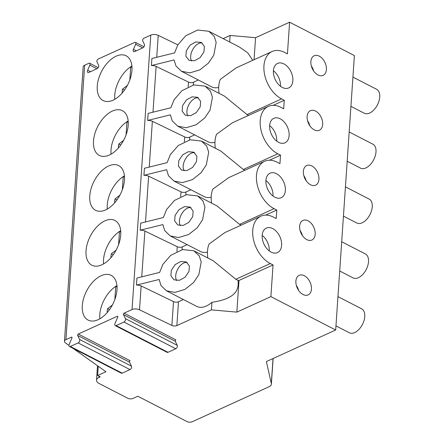 <?xml version="1.0" encoding="UTF-8"?>
<svg xmlns="http://www.w3.org/2000/svg" width="444" height="444" viewBox="0 0 444 444"><rect width="100%" height="100%" fill="white"/><g stroke="black" fill="none" stroke-linecap="round" stroke-linejoin="round"><path stroke-width="0.67" d="M177.839 44.85L158.225 35.359A5.383 2.603 -176.1 0 0 150.76 35.115L143.989 38.201A1.793 1.049 -62.7 0 0 142.757 41.042L144.394 44.394A2.153 1.254 -62.7 0 1 142.918 47.802L134.538 51.621A2.153 1.254 -62.7 0 1 133.683 51.654A2.153 1.254 -62.7 0 1 133.444 49.384L135.664 44.272A1.793 1.049 -62.7 0 0 135.464 42.38A1.793 1.049 -62.7 0 0 134.754 42.408L98.202 59.052A1.793 1.049 -62.7 0 0 96.97 61.894L98.607 65.251A2.153 1.254 -62.7 0 1 97.131 68.659L88.75 72.472A2.153 1.254 -62.7 0 1 87.89 72.505A2.153 1.254 -62.7 0 1 87.657 70.235L89.871 65.124A1.793 1.049 -62.7 0 0 89.677 63.231A1.793 1.049 -62.7 0 0 88.961 63.259L84.654 65.224A5.383 2.603 -176.1 0 0 83.172 66.861L64.463 341.281A5.383 2.603 -176.1 0 0 65.501 342.968L68.987 345.443M98.257 366.278L97.625 375.53L100.216 376.862L98.984 377.428A8.974 4.335 -176.1 0 0 96.509 380.153A8.974 4.335 -176.1 0 0 99.273 383.583L127.783 398.268A3.591 1.732 -176.1 0 0 132.85 398.479L137.801 396.226L187.046 421.595A3.591 1.732 -176.1 0 0 192.113 421.8L268.898 386.829A8.974 4.335 -176.1 0 0 271.373 384.104A8.974 4.335 -176.1 0 0 271.323 383.477L266.378 361.566L335.681 330.003L354.39 55.578L289.593 22.2L255.561 37.701L230.125 35.448L223.138 38.628M166.472 290.809L196.753 306.404A24.054 14.036 -62.7 0 0 211.927 302.325L211.416 309.873L176.867 325.607A3.591 1.732 3.9 0 1 171.889 325.446L139.516 309.784A5.383 2.603 -176.1 0 0 132.057 309.54L124.065 313.175A0.899 0.522 117.3 0 0 123.449 314.596L175.286 341.303A0.899 0.522 117.3 0 1 175.902 339.882L124.065 313.175M117.81 316.561L117.255 316.278A0.899 0.522 117.3 0 1 117.616 316.267A0.899 0.522 117.3 0 1 117.716 317.21L115.046 323.365A2.153 1.254 -62.7 0 0 115.279 325.635A2.153 1.254 -62.7 0 0 116.139 325.602L123.948 322.044A2.153 1.254 -62.7 0 0 125.424 318.637L123.449 314.596M117.255 316.278L78.277 334.032A0.899 0.522 117.3 0 0 77.661 335.453L129.498 362.154A0.899 0.522 117.3 0 1 130.114 360.733L78.277 334.032M72.022 337.418L71.467 337.129A0.899 0.522 117.3 0 1 71.828 337.118A0.899 0.522 117.3 0 1 71.922 338.062L69.253 344.217A2.153 1.254 -62.7 0 0 69.492 346.486A2.153 1.254 -62.7 0 0 70.346 346.453L78.155 342.901A2.153 1.254 -62.7 0 0 79.637 339.488L77.661 335.453M71.467 337.129L65.945 339.649A5.383 2.603 -176.1 0 0 64.463 341.281M109.363 155.034A25.158 14.68 -62.7 0 0 126.867 132.44A25.158 14.68 -62.7 0 0 122.383 110.695A25.158 14.68 -62.7 0 0 112.36 111.078A25.158 14.68 -62.7 0 0 94.861 133.677A25.158 14.68 -62.7 0 0 99.339 155.422A25.158 14.68 -62.7 0 0 109.363 155.034M105.622 209.918A25.158 14.68 -62.7 0 0 123.121 187.324A25.158 14.68 -62.7 0 0 118.642 165.579A25.158 14.68 -62.7 0 0 108.619 165.967A25.158 14.68 -62.7 0 0 91.12 188.561A25.158 14.68 -62.7 0 0 95.599 210.306A25.158 14.68 -62.7 0 0 105.622 209.918M101.881 264.807A25.158 14.68 -62.7 0 0 119.381 242.208A25.158 14.68 -62.7 0 0 114.902 220.463A25.158 14.68 -62.7 0 0 104.878 220.851A25.158 14.68 -62.7 0 0 87.379 243.445A25.158 14.68 -62.7 0 0 91.858 265.19A25.158 14.68 -62.7 0 0 101.881 264.807M98.141 319.691A25.158 14.68 -62.7 0 0 115.64 297.091A25.158 14.68 -62.7 0 0 111.161 275.347A25.158 14.68 -62.7 0 0 101.138 275.735A25.158 14.68 -62.7 0 0 83.633 298.329A25.158 14.68 -62.7 0 0 88.117 320.08A25.158 14.68 -62.7 0 0 98.141 319.691M113.103 100.15A25.158 14.68 -62.7 0 0 130.608 77.556A25.158 14.68 -62.7 0 0 126.124 55.805A25.158 14.68 -62.7 0 0 116.1 56.194A25.158 14.68 -62.7 0 0 98.601 78.793A25.158 14.68 -62.7 0 0 103.086 100.538A25.158 14.68 -62.7 0 0 113.103 100.15M131.901 66.078A25.158 14.68 -62.7 0 0 130.708 66.816L131.996 67.499M129.815 79.964L130.708 66.816A25.158 14.68 -62.7 0 0 114.802 99.278M127.367 85.448L122.527 89.15A14.641 8.547 -62.7 0 0 122.139 93.079M122.527 89.15L124.453 90.143M126.59 86.208L126.867 86.352M128.161 120.968A25.158 14.68 -62.7 0 0 126.967 121.7L128.255 122.383M111.061 154.162A25.158 14.68 -62.7 0 1 126.967 121.7L126.074 134.848M123.626 140.332L118.787 144.034A14.641 8.547 -62.7 0 0 118.393 147.963M118.787 144.034L120.713 145.027M122.849 141.098L123.127 141.236M122.333 189.738L123.227 176.601L124.514 177.267M119.88 195.216L115.046 198.923A14.641 8.547 -62.7 0 0 114.652 202.847M124.42 175.852A25.158 14.68 -62.7 0 0 123.227 176.584A25.158 14.68 -62.7 0 0 107.32 209.046M115.046 198.923L116.972 199.911M119.109 195.982L119.386 196.126M118.587 244.622L119.486 231.485L120.774 232.151M116.139 250.105L111.305 253.807A14.641 8.547 -62.7 0 0 110.911 257.731M120.679 230.736A25.158 14.68 -62.7 0 0 119.486 231.474A25.158 14.68 -62.7 0 0 103.574 263.93M111.305 253.807L113.231 254.795M115.362 250.866L115.645 251.01M114.846 299.506L115.745 286.374L117.033 287.035M112.399 304.989L107.565 308.691A14.641 8.547 -62.7 0 0 107.171 312.615M116.933 285.62A25.158 14.68 -62.7 0 0 115.74 286.358A25.158 14.68 -62.7 0 0 99.833 318.814M107.565 308.691L109.49 309.684M111.622 305.75L111.905 305.894M183.411 299.528L178.488 301.77A3.591 1.732 -176.1 0 1 173.515 301.609L141.142 285.947A5.383 2.603 -176.1 0 0 136.441 285.098L136.924 278.044L159.612 272.427L162.909 264.324L170.74 255.328L182.678 249.561L193.889 250.81L199.217 255.844L201.204 261.949L198.84 274.675L193.551 282.584L184.932 289.394L174.881 292.413L166.478 290.803L161.017 285.548L159.135 279.487L136.441 285.098M187.152 244.644L182.234 246.886A3.591 1.732 -176.1 0 1 177.256 246.725L144.883 231.063A5.383 2.603 -176.1 0 0 140.187 230.214L140.665 223.16L163.359 217.543L166.65 209.44L174.481 200.444L186.419 194.677L197.63 195.926L202.958 200.96L204.95 207.059L202.581 219.786L197.291 227.7L188.678 234.51L178.621 237.529L170.219 235.919L164.757 230.664L162.876 224.603L140.187 230.214M190.892 189.76L185.975 192.002A3.591 1.732 -176.1 0 1 180.997 191.841L148.623 176.179A5.383 2.603 -176.1 0 0 143.928 175.33L144.405 168.27L167.099 162.659L170.391 154.556L178.222 145.56L190.16 139.788L201.371 141.042L206.699 146.07L208.691 152.175L206.327 164.902L201.032 172.816L192.419 179.626L182.362 182.645L173.959 181.035L168.498 175.774L166.617 169.713L143.928 175.33M194.633 134.876L189.716 137.118A3.591 1.732 -176.1 0 1 184.737 136.957L152.364 121.29A5.383 2.603 -176.1 0 0 147.669 120.446L148.152 113.387L170.84 107.775L174.131 99.672L181.962 90.67L193.9 84.904L205.111 86.158L210.439 91.187L212.432 97.292L210.068 110.018L204.778 117.932L196.159 124.742L186.103 127.761L177.7 126.152L172.239 120.89L170.357 114.83L147.669 120.446M198.379 79.992L193.456 82.234A3.591 1.732 -176.1 0 1 188.484 82.068L156.11 66.406A5.383 2.603 -176.1 0 0 151.41 65.562L151.892 58.503L174.581 52.892L177.872 44.783L185.703 35.786L197.641 30.02L208.852 31.274L214.186 36.303L216.173 42.408L213.808 55.134L208.519 63.042L199.9 69.852L189.849 72.877L181.441 71.262L175.985 66.006L174.098 59.946L151.41 65.562M194.483 60.761L200.061 57.676L203.946 51.959L204.373 46.454L201.26 42.402L195.771 41.941L190.193 45.027L186.308 50.749L185.881 56.249L188.989 60.306L194.483 60.761M190.742 115.645L196.32 112.565L200.205 106.843L200.633 101.337L197.519 97.286L192.024 96.825L186.447 99.911L182.567 105.633L182.14 111.133L185.248 115.19L190.742 115.645M187.002 170.529L192.579 167.449L196.459 161.727L196.892 156.221L193.778 152.17L188.284 151.715L182.706 154.795L178.827 160.517L178.394 166.023L181.507 170.074L187.002 170.529M183.261 225.413L188.839 222.333L192.718 216.611L193.151 211.105L190.038 207.054L184.543 206.599L178.965 209.679L175.086 215.401L174.653 220.907L177.767 224.958L183.261 225.413M179.52 280.297L185.098 277.217L188.978 271.495L189.405 265.995L186.297 261.938L180.802 261.483L175.225 264.563L171.34 270.285L170.912 275.791L174.026 279.842L179.52 280.297M230.125 35.448L229.676 41.997M170.219 235.919L200.494 251.52A24.054 14.036 -62.7 0 0 207.459 252.081M173.959 181.035L204.234 196.631A24.054 14.036 -62.7 0 0 211.2 197.197M177.7 126.152L207.975 141.747A24.054 14.036 -62.7 0 0 214.94 142.313M181.441 71.268L211.716 86.863A24.054 14.036 -62.7 0 0 218.687 87.424M289.593 22.2L287.435 53.874L284.709 52.475A26.568 17.344 65.5 0 0 272.117 51.504A26.568 17.344 65.5 0 0 264.546 74.253A26.568 17.344 65.5 0 0 281.546 98.89L284.265 100.294L283.688 108.763L280.969 107.359A26.568 17.344 65.5 0 0 268.376 106.388A26.568 17.344 65.5 0 0 260.806 129.137A26.568 17.344 65.5 0 0 277.805 153.774L280.525 155.178L279.948 163.647L277.228 162.243A26.568 17.344 65.5 0 0 264.635 161.272A26.568 17.344 65.5 0 0 257.065 184.021A26.568 17.344 65.5 0 0 274.065 208.663L276.784 210.062L276.207 218.531L273.487 217.127A26.568 17.344 65.5 0 0 260.894 216.161A26.568 17.344 65.5 0 0 253.324 238.905A26.568 17.344 65.5 0 0 270.324 263.547L273.043 264.946L239.011 280.447L236.852 312.121L211.416 309.873M211.927 302.325C228.449 299.761 240.143 294.267 237.951 280.353L235.825 279.259L213.264 260.795L193.889 250.81M239.011 280.447L237.951 280.353M252.764 60.317L247.819 52.914L239.299 46.953L208.852 31.274M255.561 37.701L254.057 59.729M273.043 264.946L270.884 296.625L236.852 312.121M276.784 210.062L265.695 215.112M280.525 155.178L269.436 160.228M284.265 100.294L273.177 105.345M335.681 330.003L270.884 296.625M315.54 111.044A10.773 7.032 65.5 0 0 310.434 110.65A10.773 7.032 65.5 0 0 307.365 119.874A10.773 7.032 65.5 0 0 314.258 129.864A10.773 7.032 65.5 0 0 319.364 130.258A10.773 7.032 65.5 0 0 322.433 121.034A10.773 7.032 65.5 0 0 315.54 111.044M311.799 165.928A10.773 7.032 65.5 0 0 306.693 165.54A10.773 7.032 65.5 0 0 303.624 174.758A10.773 7.032 65.5 0 0 310.517 184.748A10.773 7.032 65.5 0 0 315.617 185.142A10.773 7.032 65.5 0 0 318.687 175.918A10.773 7.032 65.5 0 0 311.799 165.928M308.058 220.818A10.773 7.032 65.5 0 0 302.952 220.424A10.773 7.032 65.5 0 0 299.883 229.642A10.773 7.032 65.5 0 0 306.771 239.632A10.773 7.032 65.5 0 0 311.877 240.026A10.773 7.032 65.5 0 0 314.946 230.802A10.773 7.032 65.5 0 0 308.058 220.818M304.312 275.702A10.773 7.032 65.5 0 0 299.206 275.308A10.773 7.032 65.5 0 0 296.137 284.526A10.773 7.032 65.5 0 0 303.03 294.516A10.773 7.032 65.5 0 0 308.136 294.91A10.773 7.032 65.5 0 0 311.205 285.686A10.773 7.032 65.5 0 0 304.312 275.702M319.28 56.16A10.773 7.032 65.5 0 0 314.174 55.766A10.773 7.032 65.5 0 0 311.105 64.99A10.773 7.032 65.5 0 0 317.998 74.981A10.773 7.032 65.5 0 0 323.104 75.369A10.773 7.032 65.5 0 0 326.174 66.15A10.773 7.032 65.5 0 0 319.28 56.16M272.705 228.577A13.464 8.791 65.5 0 0 266.322 228.083A13.464 8.791 65.5 0 0 262.487 239.61A13.464 8.791 65.5 0 0 271.101 252.098A13.464 8.791 65.5 0 0 277.483 252.592A13.464 8.791 65.5 0 0 281.318 241.064A13.464 8.791 65.5 0 0 272.705 228.577M276.446 173.693A13.464 8.791 65.5 0 0 270.063 173.199A13.464 8.791 65.5 0 0 266.228 184.726A13.464 8.791 65.5 0 0 274.842 197.214A13.464 8.791 65.5 0 0 281.224 197.708A13.464 8.791 65.5 0 0 285.059 186.175A13.464 8.791 65.5 0 0 276.446 173.693M280.186 118.809A13.464 8.791 65.5 0 0 273.809 118.315A13.464 8.791 65.5 0 0 269.969 129.842A13.464 8.791 65.5 0 0 278.582 142.33A13.464 8.791 65.5 0 0 284.965 142.818A13.464 8.791 65.5 0 0 288.805 131.291A13.464 8.791 65.5 0 0 280.186 118.809M283.932 63.919A13.464 8.791 65.5 0 0 277.55 63.431A13.464 8.791 65.5 0 0 273.715 74.958A13.464 8.791 65.5 0 0 282.329 87.446A13.464 8.791 65.5 0 0 288.711 87.934A13.464 8.791 65.5 0 0 292.546 76.407A13.464 8.791 65.5 0 0 283.932 63.919M313.586 70.885A10.773 7.032 65.5 0 0 311.316 65.89M309.845 125.769A10.773 7.032 65.5 0 0 307.575 120.774M306.105 180.653A10.773 7.032 65.5 0 0 303.829 175.663M302.364 235.536A10.773 7.032 65.5 0 0 300.089 230.547M298.623 290.42A10.773 7.032 65.5 0 0 296.348 285.431M248.596 115.396L247.047 114.602L224.492 96.137L205.111 86.158M268.376 106.388L232.445 122.755L216.55 134.271A26.568 17.344 65.5 0 0 215.329 148.229M272.117 51.504L236.186 67.871L220.291 79.387A26.568 17.344 65.5 0 0 219.07 93.345M201.371 141.042L220.751 151.027L243.306 169.486L244.855 170.285M264.635 161.272L228.704 177.639L212.809 189.155A26.568 17.344 65.5 0 0 211.583 203.113M197.63 195.926L217.005 205.911L239.566 224.37L241.109 225.169M260.894 216.161L224.964 232.523L209.069 244.039A26.568 17.344 65.5 0 0 207.842 258.003M337.956 296.631L361.649 308.841A13.464 7.859 117.3 0 1 364.047 320.474A13.464 7.859 117.3 0 1 354.684 332.567A13.464 7.859 117.3 0 1 349.317 332.772L335.958 325.896M341.697 241.747L365.39 253.951A13.464 7.859 117.3 0 1 367.787 265.59A13.464 7.859 117.3 0 1 358.425 277.683A13.464 7.859 117.3 0 1 353.058 277.889L339.699 271.007M345.438 186.863L369.131 199.067A13.464 7.859 117.3 0 1 371.528 210.706A13.464 7.859 117.3 0 1 362.165 222.799A13.464 7.859 117.3 0 1 356.804 223.005L343.445 216.123M349.178 131.979L372.871 144.183A13.464 7.859 117.3 0 1 375.274 155.822A13.464 7.859 117.3 0 1 365.906 167.915A13.464 7.859 117.3 0 1 360.545 168.121L347.186 161.239M352.919 77.095L376.617 89.3A13.464 7.859 117.3 0 1 379.015 100.938A13.464 7.859 117.3 0 1 369.647 113.026A13.464 7.859 117.3 0 1 364.285 113.237L350.927 106.355M72.971 348.279L105.938 371.745L97.625 375.53M69.492 346.486L121.329 373.193A2.153 1.254 -62.7 0 0 122.183 373.16L129.992 369.602A2.153 1.254 -62.7 0 0 131.474 366.195L129.498 362.154M115.279 325.635L167.116 352.336A2.153 1.254 -62.7 0 0 167.976 352.303L175.785 348.745A2.153 1.254 -62.7 0 0 177.261 345.338L175.286 341.303M269.253 250.921A13.464 8.791 65.5 0 0 262.182 235.392M272.993 196.032A13.464 8.791 65.5 0 0 265.923 180.508M276.734 141.148A13.464 8.791 65.5 0 0 269.663 125.624M280.475 86.264A13.464 8.791 65.5 0 0 273.404 70.735M202.203 42.996A10.773 6.283 -62.7 0 0 198.734 43.473A10.773 6.283 -62.7 0 0 191.808 51.515A10.773 6.283 -62.7 0 0 191.63 61.028M198.462 97.885A10.773 6.283 -62.7 0 0 194.994 98.357A10.773 6.283 -62.7 0 0 188.067 106.399A10.773 6.283 -62.7 0 0 187.89 115.912M194.722 152.769A10.773 6.283 -62.7 0 0 191.253 153.241A10.773 6.283 -62.7 0 0 184.327 161.289A10.773 6.283 -62.7 0 0 184.143 170.796M190.981 207.653A10.773 6.283 -62.7 0 0 187.507 208.125A10.773 6.283 -62.7 0 0 180.586 216.173A10.773 6.283 -62.7 0 0 180.403 225.68M187.235 262.537A10.773 6.283 -62.7 0 0 183.766 263.009A10.773 6.283 -62.7 0 0 176.845 271.056A10.773 6.283 -62.7 0 0 176.662 280.564M150.76 35.115L132.057 309.54M84.654 65.224L65.945 339.649M89.871 65.124L96.92 68.753M87.657 70.235L90.476 71.689M135.664 44.272L142.707 47.902M133.444 49.384L136.264 50.838M158.225 35.359L156.726 57.304M141.142 285.947L139.516 309.784M144.883 231.063L141.764 276.845M148.623 176.179L145.504 221.961M152.364 121.29L149.245 167.077M156.11 66.406L152.986 112.193M188.484 82.068L188.156 86.813M184.737 136.957L184.415 141.697M180.997 191.841L180.675 196.581M177.256 246.725L176.934 251.471M173.515 301.609L171.889 325.446M193.456 82.234L193.268 85.043M189.716 137.118L189.521 139.927M185.975 192.002L185.781 194.811M182.234 246.886L182.04 249.695M178.488 301.77L176.867 325.607M281.546 98.89L247.047 114.602M277.805 153.774L243.306 169.486M274.065 208.663L239.566 224.37M270.324 263.547L235.825 279.259M273.027 358.536L271.323 383.477M99.062 376.268L98.984 377.428M70.346 346.453L122.183 373.16M78.155 342.901L129.992 369.602M79.637 339.488L131.474 366.195M116.139 325.602L167.976 352.303M123.948 322.044L175.785 348.745M125.424 318.637L177.261 345.338M98.213 67.632L89.677 63.231M144.006 46.775L135.464 42.38M273.121 358.497L271.373 384.104M97.491 365.728L96.509 380.153"/></g></svg>

